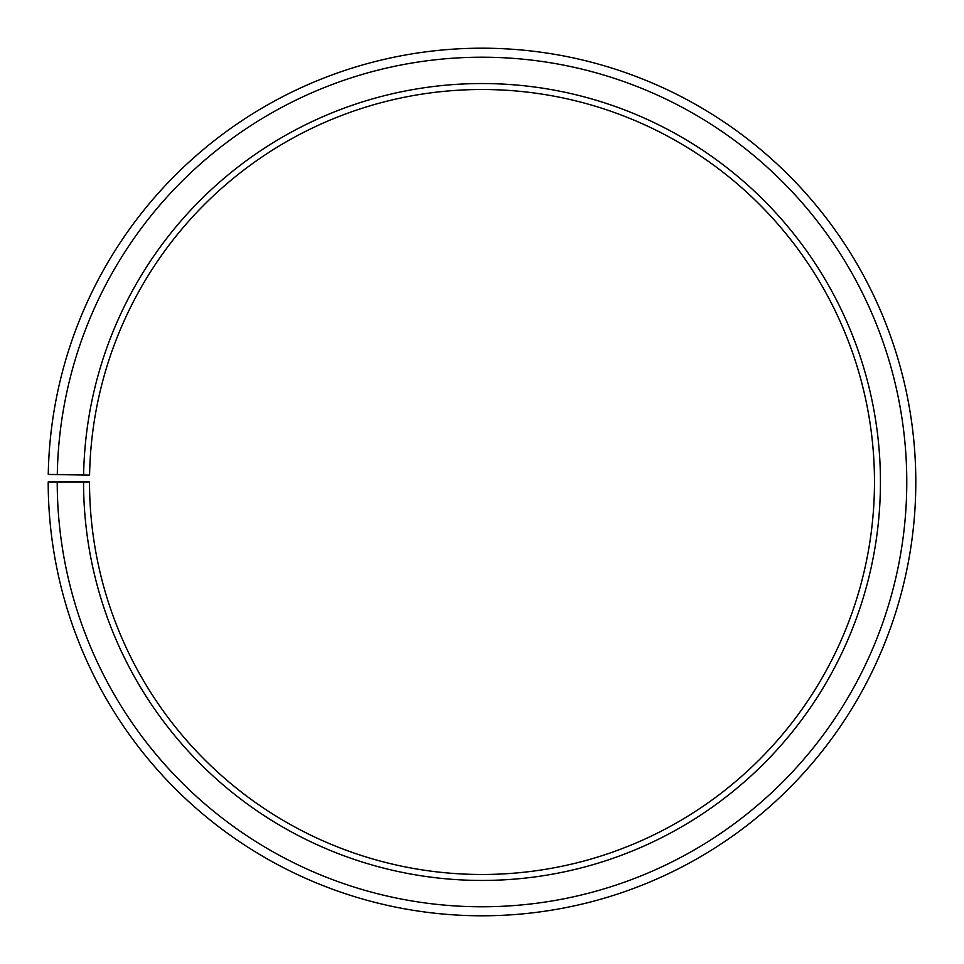 <?xml version="1.0" encoding="UTF-8"?>
<svg xmlns="http://www.w3.org/2000/svg" width="964" height="964" viewBox="0 0 964 964"><rect width="100%" height="100%" fill="white"/><g stroke="black" fill="none" stroke-linecap="round" stroke-linejoin="round"><path stroke-width="1.45" d="M874.481 481.988A392.481 392.481 0 0 0 485.422 89.519A392.481 392.481 0 0 0 89.58 475.144L83.615 475.035A398.445 398.445 0 0 1 485.482 83.555A398.445 398.445 0 0 1 880.445 481.988A398.445 398.445 0 0 1 482 880.445A398.445 398.445 0 0 1 83.555 481.988L89.519 481.988A392.481 392.481 0 0 0 482 874.481A392.481 392.481 0 0 0 874.481 481.988M57.286 474.577L48.26 474.421A433.8 433.8 0 0 1 485.784 48.212A433.8 433.8 0 0 1 915.8 481.988A433.8 433.8 0 0 1 482 915.788A433.8 433.8 0 0 1 48.2 481.988L57.225 481.988A424.775 424.775 0 0 0 482 906.775A424.775 424.775 0 0 0 906.775 481.988A424.775 424.775 0 0 0 485.711 57.225A424.775 424.775 0 0 0 57.286 474.577L83.615 475.035M57.225 481.988L83.555 481.988"/></g></svg>
